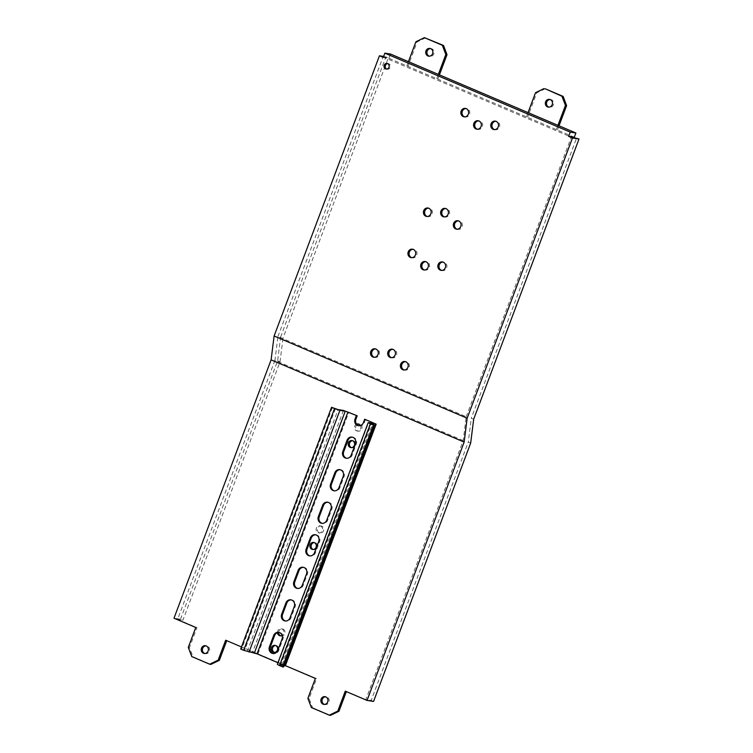 <?xml version="1.0" encoding="UTF-8"?>
<svg xmlns="http://www.w3.org/2000/svg" width="753" height="753" viewBox="0 0 753 753"><rect width="100%" height="100%" fill="white"/><g stroke="black" fill="none" stroke-linecap="round" stroke-linejoin="round"><path stroke-width="0.56" stroke-dasharray="3.77 2.82" d="M383.258 57.416L384.444 57.595L383.362 57.134M574.285 137.234L388.896 58.273L384.444 57.595L569.842 136.557M388.896 58.273L390.496 54.028M383.635 56.428L388.35 57.802L385.743 64.739M383.399 57.04L388.35 57.802M473.684 419.214L471.293 418.197L576.61 137.987M470.672 443.084L468.281 442.067L471.293 418.197M180.522 619.192L277.622 360.856L280.634 336.986L283.024 338.012L280.012 361.873L182.913 620.218L180.522 619.192L173.99 618.204M385.225 66.123L283.024 338.012M280.634 336.986L385.96 56.776M277.622 360.856L280.012 361.873M241.478 646.94L285.396 665.652M320.618 526.027A3.567 3.228 98.7 0 1 318.83 532.87A3.567 3.228 98.7 0 1 316.251 528.465A3.567 3.228 98.7 0 1 320.618 526.027M360.433 425.549A3.567 3.228 98.7 0 1 356.414 430.801A3.567 3.228 98.7 0 1 356.593 424.155M277.452 632.689A3.567 3.228 98.7 0 1 281.923 628.962A3.567 3.228 98.7 0 1 282.111 635.419M324.421 704.432A3.916 3.558 -81.3 0 0 326.962 697.052A3.916 3.558 -81.3 0 0 325.578 696.798M463.199 440.571L274.93 360.376L277.942 336.516L466.211 416.701L463.199 440.571L365.836 699.584L371.173 700.403L468.281 442.067M274.93 360.376L177.576 619.399L196.947 627.654L189.464 647.58L192.947 656.767L210.887 664.41M311.365 707.528L312.551 707.707L309.069 698.52L316.561 678.594L226.747 640.671M312.551 707.707L330.492 715.35M346.352 691.612L365.836 699.584M321.804 526.206A3.567 3.228 -81.3 0 0 317.437 528.644A3.567 3.228 -81.3 0 0 320.016 533.049A3.567 3.228 -81.3 0 0 321.804 526.206M351.482 447.63A3.567 3.228 -81.3 0 0 353.854 440.938A3.567 3.228 -81.3 0 0 352.536 440.712M357.091 424.72A3.567 3.228 -81.3 0 0 358.306 431.177A3.567 3.228 -81.3 0 0 360.094 424.334A3.567 3.228 -81.3 0 0 358.776 424.108M274.497 652.437A3.567 3.228 -81.3 0 0 276.869 645.745A3.567 3.228 -81.3 0 0 275.56 645.519M313.192 549.502A3.567 3.228 -81.3 0 0 315.563 542.809A3.567 3.228 -81.3 0 0 314.246 542.584M280.737 635.833A3.567 3.228 -81.3 0 0 283.109 629.141A3.567 3.228 -81.3 0 0 278.629 632.445M204.807 653.491A3.916 3.558 -81.3 0 0 207.357 646.112A3.916 3.558 -81.3 0 0 205.974 645.848M466.211 416.701L571.273 137.168M373.563 701.42L371.173 700.403M345.269 691.15L346.455 691.329M177.576 619.399L182.913 620.218M195.761 627.475L196.947 627.654M277.942 336.516L383.013 56.983M424.476 270.007A4.273 3.878 -81.3 0 0 427.205 261.94A4.273 3.878 -81.3 0 0 425.756 261.658M404.229 370.015A4.273 3.878 -81.3 0 0 406.959 361.948A4.273 3.878 -81.3 0 0 405.509 361.666M441.672 270.402A4.273 3.878 -81.3 0 0 444.402 262.326A4.273 3.878 -81.3 0 0 442.952 262.044M444.449 216.883A4.273 3.878 -81.3 0 0 447.178 208.816A4.273 3.878 -81.3 0 0 445.72 208.534M477.393 129.224A4.273 3.878 -81.3 0 0 480.122 121.148A4.273 3.878 -81.3 0 0 478.673 120.866M457.146 229.232A4.273 3.878 -81.3 0 0 459.876 221.156A4.273 3.878 -81.3 0 0 458.426 220.874M494.589 129.61A4.273 3.878 -81.3 0 0 497.319 121.544A4.273 3.878 -81.3 0 0 495.869 121.261M386.778 69.069A2.852 2.588 -81.3 0 0 386.797 69.069A2.852 2.588 -81.3 0 0 390.28 67.13A2.852 2.588 -81.3 0 0 387.616 63.581M374.326 357.28A4.273 3.878 -81.3 0 0 377.055 349.213A4.273 3.878 -81.3 0 0 375.606 348.931M411.769 257.667A4.273 3.878 -81.3 0 0 414.498 249.591A4.273 3.878 -81.3 0 0 413.049 249.309M427.252 216.488A4.273 3.878 -81.3 0 0 429.982 208.421A4.273 3.878 -81.3 0 0 428.523 208.139M464.695 116.875A4.273 3.878 -81.3 0 0 467.415 108.808A4.273 3.878 -81.3 0 0 465.966 108.526M391.532 357.675A4.273 3.878 -81.3 0 0 394.252 349.599A4.273 3.878 -81.3 0 0 392.802 349.317M556.345 129.601L557.945 125.346M557.531 129.78L559.027 125.807M545.191 88.779L536.72 92.873L527.637 117.044M550.085 99.509A3.916 3.558 98.7 0 1 553.521 104.394A3.916 3.558 98.7 0 1 548.918 107.152M526.441 116.866L528.041 112.611M536.72 92.873L535.534 92.685M436.74 78.651L438.34 74.406M437.926 78.83L439.423 74.867M425.586 37.829L417.106 41.923L408.022 66.095M430.481 48.569A3.916 3.558 98.7 0 1 433.916 53.454A3.916 3.558 98.7 0 1 429.314 56.202M406.836 65.916L408.437 61.671M417.106 41.923L415.92 41.744M188.278 647.392L189.464 647.58M191.761 656.578L192.947 656.767M225.665 640.21L226.851 640.389M315.375 678.415L316.561 678.594M307.883 698.342L309.069 698.52M332.44 407.439L241.581 649.171L247.248 651.345L252.594 652.164L257.959 653.962L285.302 665.897M365.563 419.365L364.311 422.706A4.989 4.527 98.7 0 1 358.927 425.765M340.205 469.74A4.989 4.527 98.7 0 1 344.093 476.498L339.848 487.784A4.989 4.527 98.7 0 1 334.464 490.843M327.979 502.279A4.989 4.527 98.7 0 1 331.857 509.037L327.611 520.323A4.989 4.527 98.7 0 1 322.237 523.382M315.742 534.818A4.989 4.527 98.7 0 1 319.63 541.576L315.385 552.871A4.989 4.527 98.7 0 1 310.001 555.921M303.515 567.357A4.989 4.527 98.7 0 1 307.393 574.115L303.148 585.41A4.989 4.527 98.7 0 1 297.774 588.46M291.279 599.896A4.989 4.527 98.7 0 1 295.167 606.654L290.922 617.949A4.989 4.527 98.7 0 1 285.538 621.009M279.052 632.445A4.989 4.527 98.7 0 1 282.93 639.203L278.695 650.488A4.989 4.527 98.7 0 1 273.311 653.548M352.442 437.201A4.989 4.527 98.7 0 1 356.32 443.959L352.075 455.245A4.989 4.527 98.7 0 1 346.7 458.304M374.156 423.412L283.297 665.144L277.951 662.725M241.581 649.171L240.687 649.039M283.297 665.144L277.753 664.334L368.612 422.612M370.203 423.384L279.335 665.115L283.439 667.007M279.335 665.115L283.909 665.765M373.94 422.932L283.081 664.664M257.959 653.962L348.818 412.23M355.435 443.818L356.32 443.959M352.075 455.245L351.19 455.113M282.187 664.523L372.876 423.261M343.199 476.357L344.093 476.498M339.848 487.784L338.954 487.652M330.972 508.896L331.857 509.037M327.611 520.323L326.727 520.191M318.735 541.445L319.63 541.576M315.385 552.871L314.49 552.73M306.509 573.984L307.393 574.115M303.148 585.41L302.264 585.269M294.272 606.523L295.167 606.654M290.922 617.949L290.027 617.808M282.046 639.062L282.93 639.203M278.695 650.488L277.801 650.357M343.453 410.432L252.594 652.164M364.311 422.706L363.417 422.565M335.424 408.719L244.565 650.451M247.248 651.345L338.116 409.613M370.344 423.525L279.542 665.106M280.445 665.727L371.314 424.005M373.949 423.421L283.09 665.153M323.818 704.394L325.004 704.582M324.995 696.647L326.181 696.826M319.903 525.829L321.089 526.008M318.83 532.87L320.016 533.049M351.952 440.552L353.148 440.74M350.879 447.602L352.065 447.781M358.193 423.958L359.379 424.137M357.12 430.998L358.306 431.177M274.977 645.359L276.163 645.547M273.894 652.409L275.09 652.587M313.662 542.433L314.848 542.612M312.589 549.474L313.775 549.652M281.217 628.764L282.403 628.943M280.135 635.805L281.33 635.984M205.39 645.707L206.576 645.886M204.204 653.453L205.39 653.632M392.219 349.176L393.405 349.354M390.929 357.628L392.115 357.816M425.163 261.517L426.349 261.696M423.873 269.969L425.059 270.148M404.926 361.525L406.112 361.704M403.627 369.977L404.813 370.156M442.369 261.903L443.555 262.091M441.07 270.365L442.256 270.543M445.136 208.393L446.322 208.572M443.846 216.845L445.032 217.024M478.089 120.725L479.275 120.913M476.79 129.187L477.986 129.365M457.843 220.733L459.029 220.911M456.553 229.185L457.739 229.373M495.286 121.12L496.472 121.299M493.996 129.572L495.182 129.751M387.033 63.421L388.219 63.6M386.176 69.05L387.362 69.238M375.022 348.79L376.208 348.968M373.733 357.242L374.919 357.421M412.465 249.168L413.651 249.356M411.176 257.63L412.362 257.808M427.939 207.997L429.125 208.176M426.65 216.45L427.836 216.629M465.382 108.385L466.568 108.564M464.093 116.837L465.279 117.016M548.316 107.114L549.502 107.293M549.502 99.368L550.688 99.547M428.711 56.174L429.897 56.353M429.897 48.418L431.083 48.606M351.999 437.107L352.884 437.239M346.248 458.257L347.142 458.398M339.763 469.646L340.657 469.778M334.021 490.796L334.906 490.937M327.536 502.185L328.43 502.326M321.785 523.335L322.679 523.476M315.3 534.724L316.194 534.865M309.558 555.883L310.443 556.015M303.073 567.263L303.967 567.404M297.322 588.422L298.216 588.554M290.846 599.812L291.731 599.943M285.095 620.961L285.98 621.093M278.61 632.351L279.504 632.482M272.859 653.5L273.753 653.642M358.484 425.718L359.369 425.85"/><path stroke-width="1.13" d="M379.437 55.788L274.111 335.998L467.152 418.216L572.478 138.006L568.656 136.378L574.285 137.234L575.885 132.989L570.247 132.123L384.858 53.162L383.258 57.416L379.437 55.788L383.635 56.428M572.478 138.006L579.01 139.004L569.842 136.557M568.656 136.378L570.247 132.123M559.027 125.807L566.623 105.608L565.437 105.42L557.945 125.346L390.496 54.028L384.858 53.162M557.945 125.346L575.885 132.989M393.066 349.42A4.273 3.878 98.7 0 1 390.929 357.628A4.273 3.878 98.7 0 1 387.833 352.338A4.273 3.878 98.7 0 1 393.066 349.42M426.019 261.762A4.273 3.878 98.7 0 1 423.873 269.969A4.273 3.878 98.7 0 1 420.786 264.68A4.273 3.878 98.7 0 1 426.019 261.762M405.773 361.76A4.273 3.878 98.7 0 1 403.627 369.977A4.273 3.878 98.7 0 1 400.54 364.687A4.273 3.878 98.7 0 1 405.773 361.76M443.216 262.148A4.273 3.878 98.7 0 1 441.07 270.365A4.273 3.878 98.7 0 1 437.982 265.075A4.273 3.878 98.7 0 1 443.216 262.148M445.992 208.628A4.273 3.878 98.7 0 1 443.846 216.845A4.273 3.878 98.7 0 1 440.759 211.555A4.273 3.878 98.7 0 1 445.992 208.628M478.936 120.969A4.273 3.878 98.7 0 1 476.79 129.187A4.273 3.878 98.7 0 1 473.703 123.887A4.273 3.878 98.7 0 1 478.936 120.969M458.69 220.977A4.273 3.878 98.7 0 1 456.553 229.185A4.273 3.878 98.7 0 1 453.457 223.895A4.273 3.878 98.7 0 1 458.69 220.977M496.133 121.365A4.273 3.878 98.7 0 1 493.996 129.572A4.273 3.878 98.7 0 1 490.9 124.283A4.273 3.878 98.7 0 1 496.133 121.365M387.607 63.581A2.852 2.588 98.7 0 1 386.176 69.05A2.852 2.588 98.7 0 1 384.115 65.53A2.852 2.588 98.7 0 1 387.607 63.581A2.852 2.588 -81.3 0 0 386.778 69.069M375.869 349.025A4.273 3.878 98.7 0 1 373.733 357.242A4.273 3.878 98.7 0 1 370.636 351.952A4.273 3.878 98.7 0 1 375.869 349.025M413.312 249.412A4.273 3.878 98.7 0 1 411.176 257.63A4.273 3.878 98.7 0 1 408.079 252.33A4.273 3.878 98.7 0 1 413.312 249.412M428.786 208.242A4.273 3.878 98.7 0 1 426.65 216.45A4.273 3.878 98.7 0 1 423.553 211.16A4.273 3.878 98.7 0 1 428.786 208.242M466.229 108.63A4.273 3.878 98.7 0 1 464.093 116.837A4.273 3.878 98.7 0 1 460.996 111.548A4.273 3.878 98.7 0 1 466.229 108.63M579.01 139.004L473.684 419.214L470.672 443.084L373.563 701.42L367.04 700.422L464.149 442.086L467.152 418.216L274.111 335.998L271.099 359.859L173.99 618.204L195.761 627.475L188.278 647.392L191.761 656.578L209.701 664.221L218.172 660.127L225.665 640.21L241.478 646.94M385.743 64.739L385.225 66.123M464.149 442.086L271.099 359.859M285.396 665.652L315.375 678.415L307.883 698.342L311.365 707.528L329.306 715.171L337.786 711.077L345.269 691.15L367.04 700.422M352.668 440.759A3.567 3.228 98.7 0 1 350.879 447.602A3.567 3.228 98.7 0 1 348.31 443.197A3.567 3.228 98.7 0 1 352.668 440.759M356.593 424.155A3.567 3.228 98.7 0 1 360.433 425.549M275.683 645.566A3.567 3.228 98.7 0 1 273.894 652.409A3.567 3.228 98.7 0 1 271.325 648.004A3.567 3.228 98.7 0 1 275.683 645.566M314.377 542.631A3.567 3.228 98.7 0 1 312.589 549.474A3.567 3.228 98.7 0 1 310.01 545.068A3.567 3.228 98.7 0 1 314.377 542.631M282.111 635.419A3.567 3.228 98.7 0 1 277.452 632.689M206.171 645.923A3.916 3.558 98.7 0 1 204.204 653.453A3.916 3.558 98.7 0 1 201.371 648.606A3.916 3.558 98.7 0 1 206.171 645.923M325.776 696.873A3.916 3.558 98.7 0 1 323.818 704.394A3.916 3.558 98.7 0 1 320.985 699.546A3.916 3.558 98.7 0 1 325.776 696.873M325.578 696.798A3.916 3.558 -81.3 0 0 324.421 704.432M226.747 640.671L219.358 660.315L210.887 664.41L209.701 664.221M337.786 711.077L338.972 711.256L330.492 715.35L329.306 715.171M338.972 711.256L346.352 691.612M352.536 440.712A3.567 3.228 -81.3 0 0 351.482 447.63M358.776 424.108A3.567 3.228 -81.3 0 0 357.091 424.72M275.56 645.519A3.567 3.228 -81.3 0 0 274.497 652.437M314.246 542.584A3.567 3.228 -81.3 0 0 313.192 549.502M278.629 632.445A3.567 3.228 -81.3 0 0 280.737 635.833M205.974 645.848A3.916 3.558 -81.3 0 0 204.807 653.491M425.756 261.658A4.273 3.878 -81.3 0 0 424.476 270.007M405.509 361.666A4.273 3.878 -81.3 0 0 404.229 370.015M442.952 262.044A4.273 3.878 -81.3 0 0 441.672 270.402M445.72 208.534A4.273 3.878 -81.3 0 0 444.449 216.883M478.673 120.866A4.273 3.878 -81.3 0 0 477.393 129.224M458.426 220.874A4.273 3.878 -81.3 0 0 457.146 229.232M495.869 121.261A4.273 3.878 -81.3 0 0 494.589 129.61M375.606 348.931A4.273 3.878 -81.3 0 0 374.326 357.28M413.049 249.309A4.273 3.878 -81.3 0 0 411.769 257.667M428.523 208.139A4.273 3.878 -81.3 0 0 427.252 216.488M465.966 108.526A4.273 3.878 -81.3 0 0 464.695 116.875M392.802 349.317A4.273 3.878 -81.3 0 0 391.532 357.675M566.623 105.608L563.14 96.422L545.191 88.779L561.945 96.233L565.437 105.42M548.918 107.152A3.916 3.558 98.7 0 1 550.085 99.509M528.041 112.611L535.534 92.685L544.005 88.59M547.535 106.888A3.916 3.558 -81.3 0 0 552.335 104.215A3.916 3.558 -81.3 0 0 549.502 99.368A3.916 3.558 -81.3 0 0 547.535 106.888M563.14 96.422L561.945 96.233M439.423 74.867L447.009 54.658L445.823 54.48L438.34 74.406M447.009 54.658L443.526 45.472L424.4 37.65L442.34 45.293L445.823 54.48M429.314 56.202A3.916 3.558 98.7 0 1 430.481 48.569M408.437 61.671L415.92 41.744L424.4 37.65M427.93 55.948A3.916 3.558 -81.3 0 0 432.73 53.275A3.916 3.558 -81.3 0 0 429.897 48.418A3.916 3.558 -81.3 0 0 427.93 55.948M443.526 45.472L442.34 45.293M218.172 660.127L219.358 660.315M372.876 423.261L373.046 422.791L364.678 419.233L376.161 424.165L370.344 423.525M358.927 425.765A4.989 4.527 98.7 0 1 355.934 419.139L357.195 415.797L347.933 412.098L257.065 653.83L277.951 662.725M331.546 407.307L240.687 649.039L243.68 650.31L334.539 408.578L331.546 407.307L338.116 409.613L343.453 410.432L357.195 415.797M334.464 490.843A4.989 4.527 98.7 0 1 331.471 484.217L335.716 472.931A4.989 4.527 98.7 0 1 340.205 469.74M322.237 523.382A4.989 4.527 98.7 0 1 319.244 516.756L323.489 505.47A4.989 4.527 98.7 0 1 327.979 502.279M310.001 555.921A4.989 4.527 98.7 0 1 307.008 549.304L311.253 538.009A4.989 4.527 98.7 0 1 315.742 534.818M297.774 588.46A4.989 4.527 98.7 0 1 294.781 581.843L299.026 570.548A4.989 4.527 98.7 0 1 303.515 567.357M285.538 621.009A4.989 4.527 98.7 0 1 282.554 614.382L286.789 603.097A4.989 4.527 98.7 0 1 291.279 599.896M273.311 653.548A4.989 4.527 98.7 0 1 270.318 646.921L274.563 635.636A4.989 4.527 98.7 0 1 279.052 632.445M346.7 458.304A4.989 4.527 98.7 0 1 343.707 451.678L347.952 440.392A4.989 4.527 98.7 0 1 352.442 437.201M342.813 451.546L347.058 440.251A4.989 4.527 -81.3 0 1 352.997 437.389A4.989 4.527 -81.3 0 1 355.435 443.818L351.19 455.113A4.989 4.527 -81.3 0 1 345.251 457.975A4.989 4.527 -81.3 0 1 342.813 451.546L343.707 451.678M364.678 419.233L363.417 422.565A4.989 4.527 -81.3 0 1 357.487 425.436A4.989 4.527 -81.3 0 1 355.049 419.007L356.301 415.665M343.199 476.357A4.989 4.527 -81.3 0 0 339.763 469.646A4.989 4.527 -81.3 0 0 334.831 472.79L330.586 484.085A4.989 4.527 -81.3 0 0 334.021 490.796A4.989 4.527 -81.3 0 0 338.954 487.652L343.199 476.357M330.972 508.896A4.989 4.527 -81.3 0 0 327.536 502.185A4.989 4.527 -81.3 0 0 322.595 505.338L318.35 516.624A4.989 4.527 -81.3 0 0 321.785 523.335A4.989 4.527 -81.3 0 0 326.727 520.191L330.972 508.896M318.735 541.445A4.989 4.527 -81.3 0 0 315.3 534.724A4.989 4.527 -81.3 0 0 310.368 537.877L306.123 549.163A4.989 4.527 -81.3 0 0 309.558 555.883A4.989 4.527 -81.3 0 0 314.49 552.73L318.735 541.445M306.509 573.984A4.989 4.527 -81.3 0 0 303.073 567.263A4.989 4.527 -81.3 0 0 298.132 570.416L293.886 581.702A4.989 4.527 -81.3 0 0 297.322 588.422A4.989 4.527 -81.3 0 0 302.264 585.269L306.509 573.984M294.272 606.523A4.989 4.527 -81.3 0 0 290.846 599.812A4.989 4.527 -81.3 0 0 285.905 602.955L281.66 614.25A4.989 4.527 -81.3 0 0 285.095 620.961A4.989 4.527 -81.3 0 0 290.027 617.808L294.272 606.523M282.046 639.062A4.989 4.527 -81.3 0 0 278.61 632.351A4.989 4.527 -81.3 0 0 273.668 635.494L269.433 646.789A4.989 4.527 -81.3 0 0 272.859 653.5A4.989 4.527 -81.3 0 0 277.801 650.357L282.046 639.062M243.68 650.31L257.065 653.83M370.41 423.374L374.297 425.276L370.42 423.864L279.561 665.596L277.339 664.362L368.198 422.631L373.949 423.421L373.046 422.791M279.561 665.596L282.554 666.866L373.413 425.134M374.297 425.276L283.439 667.007L282.554 666.866M376.161 424.165L285.302 665.897L283.909 665.765M254.382 652.926L345.241 411.194L347.933 412.098M345.241 411.194L339.904 410.385L249.045 652.107M334.539 408.578L339.904 410.385M370.42 423.864L368.198 422.631M347.952 440.392L347.058 440.251M335.716 472.931L334.831 472.79M330.586 484.085L331.471 484.217M323.489 505.47L322.595 505.338M318.35 516.624L319.244 516.756M311.253 538.009L310.368 537.877M306.123 549.163L307.008 549.304M299.026 570.548L298.132 570.416M293.886 581.702L294.781 581.843M286.789 603.097L285.905 602.955M281.66 614.25L282.554 614.382M274.563 635.636L273.668 635.494M269.433 646.789L270.318 646.921M355.049 419.007L355.934 419.139M284.888 665.916L375.747 424.184"/></g></svg>
